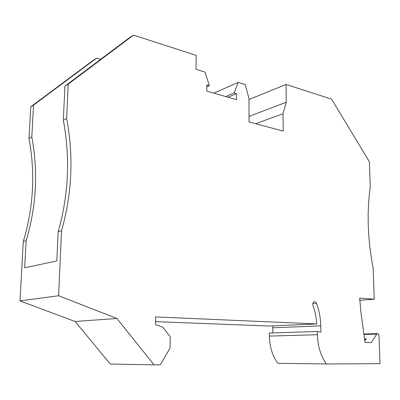 <?xml version="1.0" encoding="UTF-8"?>
<svg xmlns="http://www.w3.org/2000/svg" width="400" height="400" viewBox="0 0 400 400"><rect width="100%" height="100%" fill="white"/><g stroke="black" fill="none" stroke-linecap="round" stroke-linejoin="round"><path stroke-width="0.6" d="M317.385 334.73C317.76 346.1 320.75 355.85 326.345 363.97L277.835 363.31C272.42 355.745 269.595 346.675 269.365 336.085L269.34 333.07L317.315 331.495L317.385 334.73L269.365 336.085M272.775 325.86L272.87 332.955M155.535 321.64L268.865 326.03L316.735 323.935L155.63 316.92L155.475 324.54L162.815 327.205L170.24 336.74L170.05 348.12L160.235 364.85L154.07 364.88L116.885 318.47L58.59 295.73L20 300.91L75.15 321.5L110.28 364.02L154.07 364.88M100.625 59.34L96.565 58.165L93.55 60.045L30.74 106.825L28.99 138.49C35.425 173.17 33.525 207.505 23.29 241.5L20 300.91M326.345 363.97L380 363.685L378.985 335.725C378.745 334.045 378.105 333.35 377.055 333.645L371.37 342.595L365.005 342.455L360.815 311.445L359.67 298.065L374.25 299.22L373.145 268.09C367.67 239.68 366.71 212.62 370.265 186.905L369.37 161.755L331.605 99.17L286.05 84.445L286.295 102.245L282.995 113.765L283.215 131.1L249.05 121.955L248.965 98.395L245.225 84.51L238.275 82.365L213.835 93.15M133.5 35.12L68.215 84.14L66.65 118.52C73.75 156.335 72.05 193.745 61.545 230.74L58.165 231.695C68.65 194.96 70.37 157.82 63.33 120.28L64.915 86.135L130 37.3L133.5 35.12L196.155 55.375L196.005 69.325L205.015 72.105L209.39 85.64L206.84 84.89L206.79 91.115L236.49 99.685L236.485 93.645L234.085 92.935L238.275 82.365M61.545 230.74L58.59 295.73M317.315 331.495L320.91 332.07L320.775 325.84C320.58 317.935 319.145 310.42 316.475 303.295C315.755 301.765 314.83 301.315 313.7 301.955C312.745 302.87 312.51 304.135 313 305.75C315.16 311.495 316.41 317.56 316.735 323.935M364.86 340.655L366.395 338.805L364.705 338.84M374.25 299.22L359.66 300.29M248.97 99.515L286.05 84.445M249.03 116.385L286.295 102.245M255.645 123.72L282.995 113.765M225.62 96.55L234.085 92.935M236.485 93.645L228.01 97.24M206.825 86.815L209.39 85.64M58.165 231.695L56.81 260.92L24.665 267.825L26.15 240.695L23.29 241.5M28.99 138.49L31.81 136.99C38.3 171.905 36.41 206.475 26.15 240.695M30.74 106.825L33.55 105.125L96.565 58.165M31.81 136.99L33.55 105.125M75.15 321.5L116.885 318.47M63.33 120.28L66.65 118.52M64.915 86.135L68.215 84.14M376.585 334.125L364.27 334.455M316.475 303.295L312.805 303.565M320.775 325.84L272.825 327.795M377.055 333.645L364.225 334"/></g></svg>
